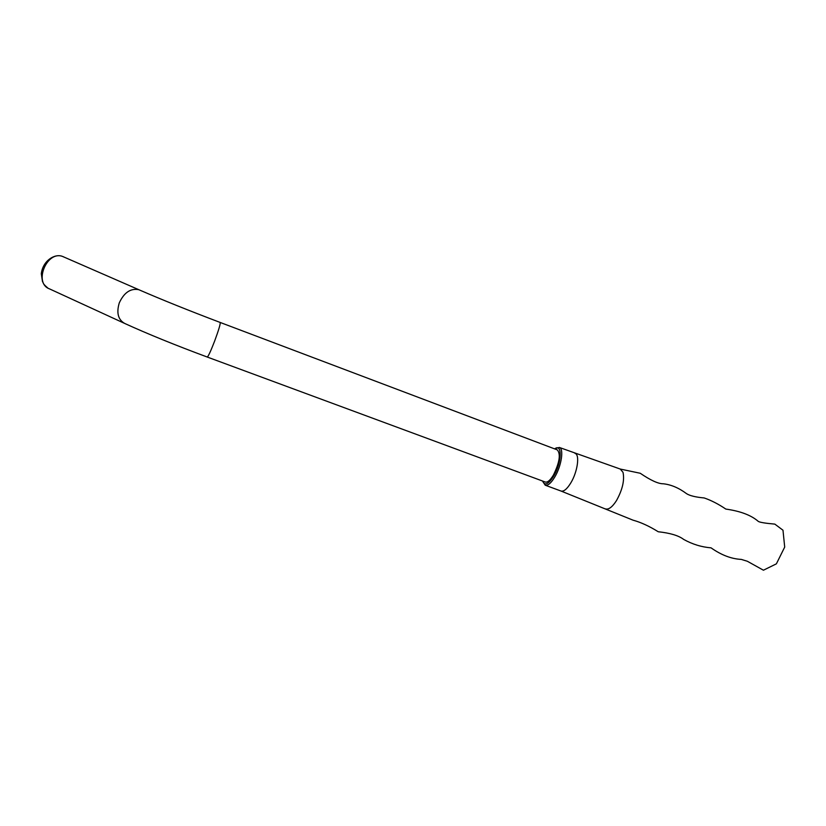 <?xml version="1.0" encoding="UTF-8"?>
<svg xmlns="http://www.w3.org/2000/svg" width="826" height="826" viewBox="0 0 826 826"><rect width="100%" height="100%" fill="white"/><g stroke="black" fill="none" stroke-linecap="round" stroke-linejoin="round"><path stroke-width="1.24" d="M139.315 289.916L138.613 289.658C130.487 288.202 124.055 292.6 119.295 302.853C116.29 312.878 118.108 319.745 124.726 323.462C147.617 333.91 175.122 345.103 207.254 357.038L545.294 482.043C547.555 482.601 550.271 480.257 553.441 475.022C559.584 462.426 560.875 454.042 557.302 449.891L220.191 322.46C188.741 310.535 161.772 299.683 139.315 289.916L62.642 256.473C46.803 250.247 33.36 283.163 49.415 288.842L124.096 323.173M560.916 491.005L561.04 491.047C563.776 491.749 567.028 489.044 570.797 482.931C577.539 471.925 579.986 454.63 575.102 453.412L574.979 453.371M605.386 508.878C608.576 509.89 612.283 507.123 616.485 500.587C622.505 489.673 624.683 480.247 623.01 472.307L620.264 469.054L640.253 473.267C650.682 480.381 658.394 483.891 663.381 483.788C671.197 484.666 678.941 487.97 686.612 493.711C689.855 495.755 695.719 497.169 704.186 497.954C711.227 500.37 718.444 504.077 725.837 509.074C740.416 511.139 751.216 515.228 758.216 521.34C759.559 522.331 765.103 523.261 774.84 524.118L782.986 530.22L784.7 547.08L776.388 563.838L763.43 570.208L747.334 561.257L741.263 559.398C731.351 558.913 721.263 555.051 711.01 547.824C701.553 547.091 692.425 544.282 683.639 539.399C678.662 535.599 670.206 533.049 658.25 531.758C649.257 526.172 640.862 522.311 633.067 520.184L561.03 491.047M542.651 481.062C544.633 486.101 548.309 484.428 553.699 476.055C561.887 462.581 562.423 442.777 554.669 448.89M620.264 469.054L559.336 447.444C564.075 448.601 561.484 465.916 554.804 476.984C551.066 483.138 547.875 485.884 545.222 485.213L561.04 491.047M207.254 357.038C208.276 356.46 210.692 351.236 214.512 341.396C218.642 330.245 220.532 323.937 220.191 322.46M63.798 256.927L62.508 256.421M559.336 447.444L554.483 448.817M542.465 480.99L545.222 485.213M47.856 288.037C42.405 283.359 43.819 283.679 42.456 281.439L41.3 273.757C42.849 260.593 54.826 253.365 62.384 256.37"/></g></svg>
